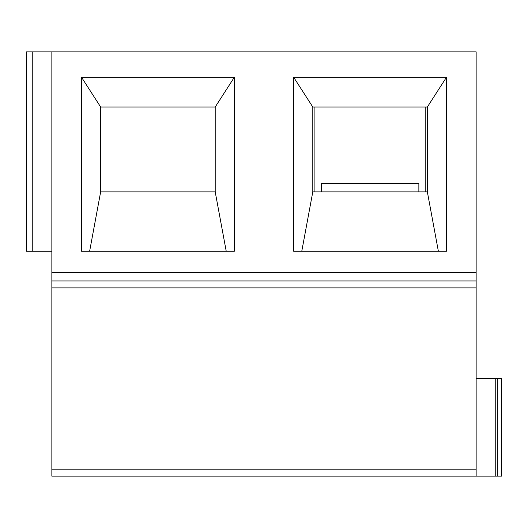 <?xml version="1.0" encoding="UTF-8"?>
<svg xmlns="http://www.w3.org/2000/svg" width="528" height="528" viewBox="0 0 528 528"><rect width="100%" height="100%" fill="white"/><g stroke="black" fill="none" stroke-linecap="round" stroke-linejoin="round"><path stroke-width="0.79" d="M495.238 476.144L497.356 476.144L497.356 378.556L495.238 378.556L495.238 476.144L495.238 378.556L476.144 378.556L497.356 378.556L497.356 476.144L501.6 476.144L501.6 378.556L497.356 378.556L501.6 378.556L501.6 476.144L476.144 476.144L476.144 469.201L51.856 469.201L51.856 476.144L495.238 476.144M51.856 280.969L476.144 280.969L476.144 272.488L51.856 272.488L51.856 287.912L476.144 287.912L476.144 280.969L51.856 280.969L51.856 272.488L476.144 272.488L476.144 51.856L51.856 51.856L51.856 272.488L51.856 51.856L476.144 51.856L476.144 287.912L51.856 287.912L51.856 280.969M446.444 77.312L446.444 251.269L293.7 251.269L293.7 77.312L446.444 77.312L293.7 77.312L312.794 107.012L312.794 191.869L427.35 191.869L427.35 107.012L312.794 107.012L427.35 107.012L446.444 77.312L427.35 107.012L427.35 191.869L312.794 191.869L312.794 107.012L293.7 77.312L293.7 251.269L446.444 251.269L446.444 77.312M234.3 251.269L81.556 251.269L81.556 77.312L234.3 77.312L234.3 251.269L234.3 77.312L215.206 107.012L215.206 191.869L100.65 191.869L89.628 251.269L100.65 191.869L215.206 191.869L226.228 251.269L215.206 191.869L215.206 107.012L234.3 77.312L81.556 77.312L100.65 107.012L215.206 107.012L100.65 107.012L81.556 77.312L81.556 251.269L234.3 251.269M51.856 476.144L51.856 287.912L51.856 469.201L476.144 469.201L476.144 287.912L476.144 476.144L51.856 476.144M418.862 191.869L418.862 183.388L321.281 183.388L321.281 191.869L321.281 183.388L418.862 183.388L418.862 191.869M100.65 191.869L100.65 107.012L100.65 191.869M26.4 51.856L51.856 51.856L32.762 51.856L32.762 251.269L51.856 251.269L26.4 251.269L32.762 251.269L32.762 51.856L26.4 51.856L26.4 251.269L26.4 51.856M314.912 107.012L314.912 191.869L314.912 107.012M425.231 191.869L425.231 107.012L425.231 191.869M301.772 251.269L312.794 191.869L301.772 251.269M438.372 251.269L427.35 191.869L438.372 251.269"/></g></svg>
